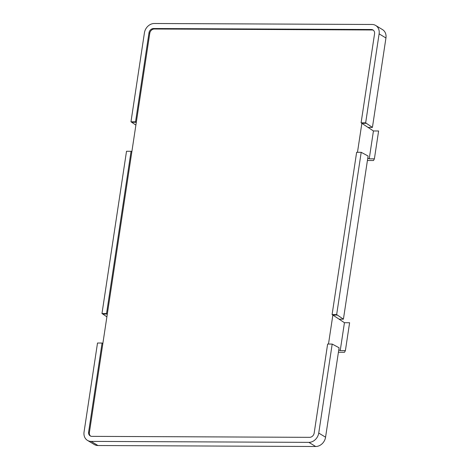 <?xml version="1.0" encoding="UTF-8"?>
<svg xmlns="http://www.w3.org/2000/svg" width="470" height="470" viewBox="0 0 470 470"><rect width="100%" height="100%" fill="white"/><g stroke="black" fill="none" stroke-linecap="round" stroke-linejoin="round"><path stroke-width="0.7" d="M148.996 32.818L135.536 121.818L136.312 122.288L149.771 33.288L148.996 32.818A4.494 3.748 121.2 0 1 153.555 28.529L154.33 28.999L372.076 29.974A4.494 3.748 121.2 0 1 373.345 30.233M149.771 33.288A4.494 3.748 121.2 0 1 154.33 28.999M372.076 29.974L371.294 29.504A4.494 3.748 121.2 0 1 372.974 29.968A4.494 3.748 121.2 0 1 374.555 33.828L361.095 122.829L373.439 130.96L378.609 130.983L374.396 158.848L373.521 160.523L367.417 160.493M375.695 25.474L382.521 29.61A9.747 8.119 121.2 0 1 385.946 37.982L372.422 127.411L365.654 122.846L379.114 33.852A9.747 8.119 -58.8 0 0 375.695 25.474A9.747 8.119 -58.8 0 0 372.058 24.475L154.313 23.5A9.747 8.119 -58.8 0 0 144.431 32.8L130.971 121.795L135.889 125.096M135.536 121.818L130.971 121.795M371.294 29.504L153.555 28.529M365.654 122.846L361.095 122.829M126.518 151.264L131.077 151.281L131.853 151.751L107.313 314.042L102.748 314.019L101.972 313.555L126.518 151.264M131.747 122.265L136.312 122.288L131.853 151.751M357.482 152.298L361.871 123.299L366.43 123.316M374.396 158.848L369.226 158.825L367.781 158.079M369.226 158.825L373.439 130.96M361.201 152.315L336.655 314.6L332.09 314.583L356.636 152.292L361.201 152.315L368.092 156.022L343.417 319.165L339.052 319.148L332.866 315.053L328.483 344.052M372.422 127.411L368.051 127.394M87.479 440.39L94.306 444.526A9.747 8.119 -58.8 0 0 97.942 445.525L315.687 446.5A9.747 8.119 -58.8 0 0 325.569 437.2L339.093 347.777L332.196 344.069L318.736 433.07A9.747 8.119 121.2 0 1 308.855 442.364L91.115 441.389A9.747 8.119 121.2 0 1 87.479 440.39A9.747 8.119 121.2 0 1 84.054 432.018L97.513 343.018L102.078 343.035L102.854 343.505L89.394 432.506A4.494 3.748 -58.8 0 0 90.604 436.107M336.655 314.6L343.417 319.165M332.09 314.583L332.866 315.053L337.431 315.07M106.884 316.851L102.748 314.019M89.394 432.506L88.619 432.036A4.494 3.748 -58.8 0 0 90.199 435.902A4.494 3.748 -58.8 0 0 91.873 436.36L309.618 437.335A4.494 3.748 -58.8 0 0 314.177 433.046L327.637 344.046L332.196 344.069M88.619 432.036L102.078 343.035M102.854 343.505L107.313 314.042L106.537 313.572L131.077 151.281M101.972 313.555L106.537 313.572M338.782 349.833L340.227 350.579L345.397 350.602L344.522 352.277L338.418 352.247M345.397 350.602L349.61 322.737L344.44 322.714L340.227 350.579M344.44 322.714L339.052 319.148M385.946 37.982L379.114 33.852M308.855 442.364L315.687 446.5M325.569 437.2L318.736 433.07M97.942 445.525L91.115 441.389"/></g></svg>
